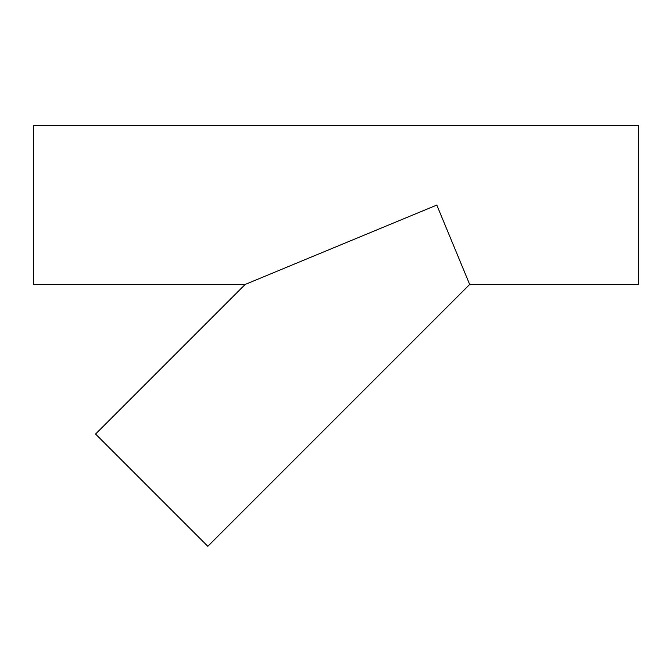 <?xml version="1.0" encoding="UTF-8"?>
<svg xmlns="http://www.w3.org/2000/svg" width="672" height="672" viewBox="0 0 672 672"><rect width="100%" height="100%" fill="white"/><g stroke="black" fill="none" stroke-linecap="round" stroke-linejoin="round"><path stroke-width="1.01" d="M245.162 284.449L436.8 205.069L469.678 284.449L207.824 546.311L95.567 434.045L245.162 284.449L33.6 284.449L33.6 125.689L638.4 125.689L638.4 284.449L469.678 284.449"/></g></svg>
